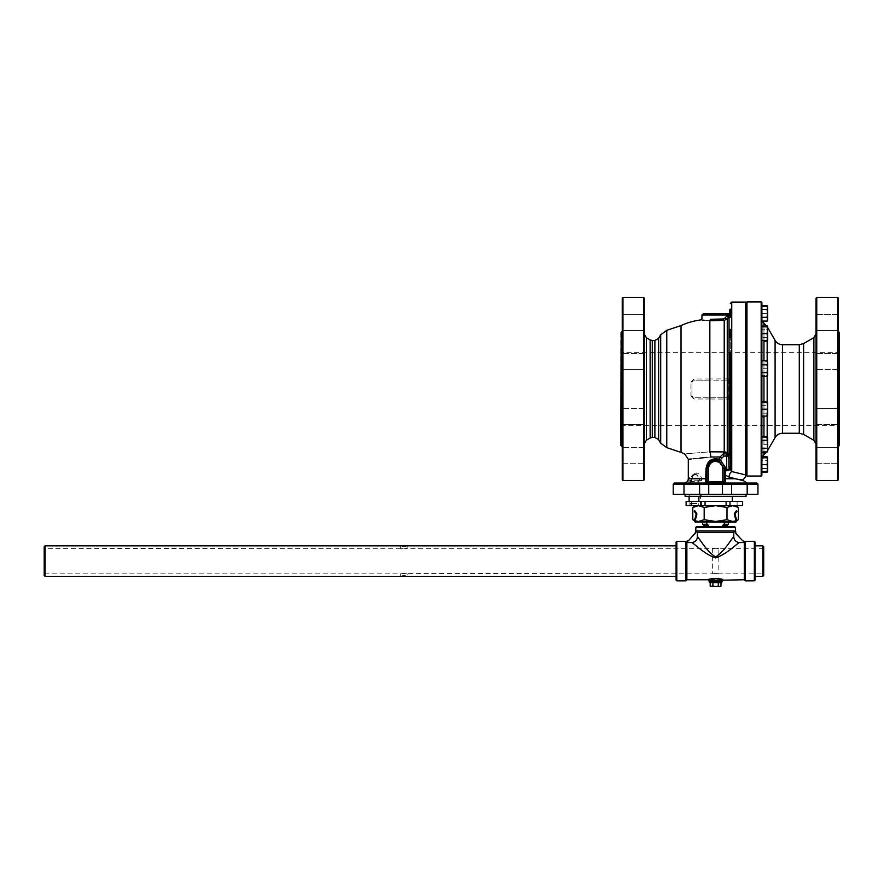 <?xml version="1.0" encoding="UTF-8"?>
<svg xmlns="http://www.w3.org/2000/svg" width="884" height="884" viewBox="0 0 884 884"><rect width="100%" height="100%" fill="white"/><g stroke="black" fill="none" stroke-linecap="round" stroke-linejoin="round"><path stroke-width="0.66" stroke-dasharray="4.42 3.31" d="M715.587 548.754L718.825 548.334L712.36 548.334L715.587 548.754M715.587 573.407L712.36 573.826L718.825 573.826L715.587 573.407M45.095 545.826L45.095 576.335M44.2 575.44L44.2 548.334L403.955 548.754L407.181 548.334L400.717 548.334L400.717 545.826L402.297 546.08M405.513 546.091L407.181 545.826L407.181 548.334L712.36 548.334L712.36 573.826L403.955 573.407L400.717 573.826L407.181 573.826L407.181 576.335L405.601 576.081M676.094 545.826L676.094 576.335M402.386 576.07L400.717 576.335L400.717 573.826L44.2 573.826L44.2 546.721M644.281 449.691L644.281 463.293L622.237 463.293L622.237 447.348L622.237 463.293L622.237 447.348L622.237 463.293L644.281 463.293L644.281 449.691M644.281 460.962L644.281 463.293M644.281 416.463L644.281 408.485L644.281 416.463M622.237 416.463L622.237 408.485L622.237 416.463M644.281 369.468L622.237 369.468L622.237 353.534L622.237 369.468L622.237 353.534L622.237 369.468L644.281 369.468L644.281 355.865M644.281 314.671L622.237 314.671L622.237 330.616L622.237 314.671L622.237 330.616L622.237 314.671L644.281 314.671L644.281 330.616L644.281 314.671L644.281 330.616L622.237 330.616L644.281 330.616M644.281 410.828L644.281 424.43L644.281 410.828M622.237 422.099L622.237 408.485L622.237 422.099M746.24 475.327L746.24 318.793M745.521 317.688L746.24 317.688L746.24 309.068L746.24 317.688L746.24 309.068L746.24 317.688L746.24 309.068L745.521 309.068L745.521 317.688L745.521 309.068M746.24 464.586L746.24 460.277L746.24 464.586M746.24 442.177L746.24 448.63L746.24 442.177M746.24 405.513L746.24 413.546L746.24 405.513M745.521 373.037L746.24 373.037L746.24 364.418L746.24 373.037L746.24 364.418L745.521 364.418L745.521 373.037L745.521 364.418M746.24 329.909L746.24 337.942L746.24 329.909M745.521 337.942L745.521 329.334L745.521 337.942L745.521 329.334L745.521 337.942L746.24 337.942L746.24 329.334L746.24 335.787M745.521 413.546L746.24 413.546L746.24 404.927L745.521 404.927L745.521 413.546L745.521 404.927M745.521 448.63L746.24 448.63L746.24 440.022L745.521 440.022L745.521 448.63L745.521 440.022M745.521 468.896L746.24 468.896L746.24 460.277L745.521 460.277L745.521 468.896L745.521 460.277M745.521 459.172L745.521 318.793L745.521 459.172M767.5 457.757L767.025 460.641L761.886 460.641L761.886 305.499L761.886 309.444L767.025 309.444L767.632 307.477L767.025 305.499M762.174 456.708L761.886 472.465M767.025 464.586L767.632 461.172L767.632 467.99L767.025 464.586L761.886 464.586L761.886 457.757L761.886 471.404L761.886 460.641L767.025 460.641L767.632 471.404L767.025 460.641L767.632 458.674L767.632 464.586L767.632 457.757L767.025 456.708M761.886 302.637L761.886 475.327M767.025 326.815L761.886 326.815L761.886 340.462L761.886 333.633L761.886 340.462L767.025 340.462L767.632 337.047L767.025 326.815L767.632 326.815L767.632 340.462L767.025 340.462M761.886 360.849L761.886 376.606L761.886 360.849M767.025 409.237L767.632 405.833L767.025 402.419L761.886 402.419L761.886 416.066L767.025 416.066L767.632 412.651L767.025 409.237L761.886 409.237L761.886 402.419L761.886 416.066M761.886 436.453L761.886 452.199L761.886 436.453L761.886 448.265L767.025 448.265L767.632 444.332L767.025 440.387L761.886 440.387M761.886 326.815L761.886 333.633L767.025 333.633M767.025 321.257L767.632 309.964L767.025 313.378L767.632 316.792L767.025 313.378L761.886 313.378L767.025 313.378L767.632 309.964L767.632 306.56L761.886 306.56L761.886 320.207L761.886 306.56L767.632 306.56L767.632 313.378L767.025 309.444M761.886 325.765L761.886 341.511L761.886 325.765L766.561 325.765M761.886 361.899L761.886 375.545L761.886 361.899L767.025 361.899L767.632 365.313L767.025 368.727L761.886 368.727L767.025 368.727L767.632 365.313L767.025 361.899L761.886 361.899M761.886 405.303L761.886 417.115L761.886 401.358L761.886 405.303L767.025 405.303L761.886 405.303M761.886 444.332L761.886 437.503L761.886 444.332L767.025 444.332L767.632 447.735L767.025 444.332L761.886 444.332M728.504 399.071L728.504 378.893L726.493 380.186L693.763 380.186A1.79 1.79 0 0 0 691.962 381.976L691.962 395.988A1.79 1.79 0 0 0 693.763 397.778L726.493 397.778L728.504 399.071L709.841 399.004L709.841 451.823C677.1 454.542 677.1 454.542 709.841 451.823L724.217 451.912A4.309 3.89 0 0 1 727.267 453.05L730.306 456.984L730.306 467.437L730.306 444.917L730.306 456.984A1.437 0.928 180 0 1 728.869 457.912L726.714 456.011L723.908 456.078L720.25 459.768L725.687 467.526L725.819 469.636L729.212 468.874L728.869 457.912M726.493 380.186L726.25 380.186A1.437 1.017 -90 0 0 727.267 378.893L728.504 378.893M729.046 316.77L727.267 318.848L724.217 320.395L709.841 320.682L709.841 378.96L727.267 378.893L727.267 318.848A1.437 0.785 40.7 0 1 725.234 317.842L726.847 315.765A1.437 0.983 40.4 0 0 729.046 316.77L729.775 315.71L729.046 316.77L729.046 454.586A1.437 0.884 -56.5 0 1 728.029 456.674M730.206 443.624L730.206 440.077M730.206 410.751L730.306 372.716L730.206 410.751M730.206 372.053L730.306 337.909L730.206 372.053M730.206 337.887L730.306 333.047M730.018 317.212L730.306 309.068L730.306 316.781M730.306 315.002L730.206 309.068L730.195 316.174M730.306 313.488L729.775 315.71L730.306 313.488C730.306 311.875 730.306 311.875 730.306 313.488C730.306 311.875 730.306 311.875 730.306 313.488L730.306 313.488A1.437 1.193 0 0 1 729.576 314.527A1.437 1.193 180 0 0 730.306 313.488M728.869 466.619A1.437 0.818 180 0 1 730.306 467.437L730.306 456.984M730.306 425.602L730.306 352.362M725.687 467.526A1.437 0.939 159.7 0 0 724.129 468.608L719.112 460.829A1.437 1.271 114.1 0 0 720.869 460.012M725.808 455.757A1.437 0.862 -83.4 0 0 726.405 453.591L727.698 453.801A1.437 0.972 -64.6 0 1 726.714 456.011L727.101 470.697L725.753 470.818L725.134 474.52L724.206 474.52L724.206 478.741L725.134 478.741L725.642 483.051A1.437 1.437 0 0 1 724.206 481.614L724.206 478.741L724.206 481.614L722.769 481.857L722.769 483.051L756.516 483.051A1.437 1.437 0 0 1 757.953 484.487L757.953 494.322L673.221 494.322L673.221 484.487A1.437 1.437 0 0 1 674.658 483.051L705.531 483.051A1.437 1.437 0 0 0 706.968 481.614L722.769 481.857L722.769 468.443L724.129 468.608L724.206 478.741L724.206 471.062A1.437 1.437 180 0 1 725.819 469.636L725.753 470.818L724.206 471.062M838.364 410.828L838.364 424.43L838.364 410.828M816.031 410.828L816.031 424.43L816.031 410.828M838.364 361.501L838.364 369.468L838.364 361.501M816.031 361.501L816.031 369.468L816.031 361.501M838.364 328.273L838.364 314.671L838.364 328.273M816.031 328.273L816.031 314.671L816.031 328.273M838.364 314.671L838.364 330.616L816.031 330.616L816.031 314.671L816.031 330.616L838.364 330.616L838.364 314.671L816.031 314.671L838.364 314.671M838.364 367.136L838.364 353.534L838.364 367.136M816.031 367.136L816.031 353.534L816.031 367.136M838.364 408.485L838.364 424.43L838.364 408.485L816.031 408.485L816.031 424.43L816.031 408.485L838.364 408.485M838.364 449.691L838.364 463.293L838.364 449.691M816.031 449.691L816.031 463.293L816.031 449.691M838.364 447.348L838.364 463.293L838.364 447.348L816.031 447.348L838.364 447.348M816.031 463.293L838.364 463.293L816.031 463.293L816.031 447.348M745.521 302.096L745.521 474.874C745.521 477.205 745.521 477.205 745.521 474.874L731.742 471.559L730.969 470.631M761.886 319.71L762.174 321.257M709.841 451.823A5.746 0.995 85.2 0 1 710.846 457.006L720.084 456.973L723.145 453.967L726.615 453.47A4.309 3.536 47.7 0 0 724.129 452.089L723.145 453.967L723.908 456.078M710.25 457.061L706.493 457.448M699.553 458.144L695.542 458.553M693.542 458.752L691.299 458.973M690.205 459.083L689.443 459.15M705.896 481.703L706.04 468.686C707.189 460.951 711.443 457.802 718.791 459.216L720.084 456.973L721.388 457.901M691.874 479.029L690.647 481.316A1.437 0.917 -124.1 0 1 690.183 482.609L688.78 483.051A1.437 1.182 90 0 0 689.962 481.614L698.062 481.614L699.951 479.029C699.111 476.167 697.575 474.642 695.343 474.432L695.222 474.432C693.266 474.642 692.15 476.167 691.874 479.029L692.117 478.741C692.504 475.172 693.885 473.26 696.238 472.995L696.349 472.995C698.979 473.249 700.758 475.172 701.686 478.741L701.432 480.896L698.879 483.051L683.995 483.051L699.598 483.051L699.598 484.487L673.221 484.487A1.437 1.437 0 0 1 674.658 483.051M710.007 462.122L713.465 460.332M715.068 460.089L717.322 460.244M718.405 460.542L718.482 460.564A1.437 1.403 -70.4 0 0 720.25 459.768L718.791 459.216L718.482 460.564L714.128 460.199M644.281 298.151L644.281 479.813M644.281 443.89L644.281 334.075M644.281 408.485L622.237 408.485L644.281 408.485L644.281 424.43L622.237 424.43L644.281 424.43M622.237 479.813L622.237 298.151M622.237 388.982L622.237 446.497L622.237 388.982M839.8 426.32L839.8 351.644L839.8 426.32L839.082 425.602L839.082 352.362L839.082 425.602L621.507 425.602L621.507 352.362L621.507 425.602L620.789 426.32L620.789 351.644L620.789 426.32M620.789 445.425L620.789 332.539M839.8 332.539L839.8 445.425M710.195 586.158L712.891 586.158L712.891 582.622L720.979 582.622L718.283 582.622L718.283 586.158L720.979 586.158M712.891 582.622L718.283 582.622M720.261 586.567L715.587 586.567L718.283 586.158M712.891 586.158L715.587 586.567L710.924 586.567M755.08 545.826L755.08 576.335L755.08 545.826M762.804 576.335L762.804 545.826M44.2 548.334L44.2 573.826M763.699 546.721L763.699 575.44M763.699 561.075L763.699 573.826L763.699 561.075M696.559 526.61L734.615 526.61M722.681 526.61L708.493 526.61L727.477 526.61L722.681 526.61L722.681 525.527L724.316 524.245L728.515 524.245M708.493 526.61L703.708 526.61L708.493 526.61L708.493 525.527L703.708 525.527M697.41 536.831C699.343 538.036 706.592 551.66 715.598 556.909C724.571 551.66 731.841 538.024 733.775 536.831C734.107 540.312 736.007 542.212 739.477 542.533C736.958 543.439 727.388 553.87 715.598 557.892C703.763 553.87 694.238 543.45 691.697 542.533C695.178 542.201 697.078 540.301 697.41 536.831L697.41 532.356L695.962 530.919L735.223 530.919L735.333 532.212M695.962 530.919L695.354 533.593L688.481 540.776M735.223 530.919L733.775 532.356L733.775 536.831M739.477 542.533L744.317 542.533L745.389 541.45L742.704 540.776L735.223 532.08M697.41 532.356L733.775 532.356M676.094 580.114L676.094 542.047M685.785 580.832L685.785 541.45L687.023 541.328M755.08 542.047L755.08 580.114M745.389 541.45L745.389 580.832M685.785 541.45L686.868 542.533L691.697 542.533M686.868 579.749L686.868 542.533M744.317 542.533L744.317 579.749M708.404 579.749L715.587 578.423L722.117 579.528M722.051 580.468L715.587 579.086L709.123 580.468M721.333 582.622L709.841 582.622M724.316 522.19L702.669 522.19L728.515 522.19L724.316 522.19L724.316 524.245M767.025 457.757L767.632 457.757L767.632 461.172L767.025 457.757L761.886 458.255M767.025 471.404L767.632 467.99L767.632 471.404L761.886 471.404M730.206 440.232L730.206 448.63L729.576 448.011L729.576 440.696M767.025 440.387L767.632 438.42L767.025 436.453M767.632 437.503L767.632 440.917L767.025 437.503L767.632 440.917L767.632 437.503L761.886 437.503L767.632 437.503L767.632 450.232L767.025 448.265M767.025 452.199L767.632 447.735L767.025 451.149L761.886 451.149L767.632 451.149L767.632 440.917L767.025 444.332L767.632 440.917L767.632 451.149M730.306 404.927L730.306 413.546M729.576 406.397L729.576 412.916L729.576 406.397M767.025 402.419L767.632 402.419L767.632 416.066L767.025 416.066M730.206 364.418L730.206 373.037L729.576 372.407L729.576 365.048L729.576 372.407L729.576 365.048L730.306 364.418M767.025 376.606L767.632 374.628L767.025 372.661L761.886 372.661M767.025 372.661L767.632 368.727L767.025 360.849M767.025 364.783L761.886 364.783M767.632 368.727L767.632 375.545L767.025 375.545L767.632 372.131L767.025 368.727L767.632 372.131L767.025 375.545L761.886 375.545L767.632 375.545L767.632 361.899L767.632 368.727M729.576 334.24L729.576 329.953L729.576 334.24M729.576 315.721L729.576 309.698L729.576 315.721M767.025 317.323L767.632 313.378L767.632 319.29L767.025 317.323L761.886 317.323M730.051 317.533L729.576 309.698L730.206 309.068L730.206 317.411M767.025 320.207L761.886 320.207L767.025 320.207M767.632 306.56L767.632 309.964L767.025 306.56L767.632 320.207M730.206 334.351L730.306 329.334M730.283 337.942L729.576 337.312L729.576 329.953L730.206 329.334M767.5 326.815L767.632 340.462L767.025 337.577L767.632 339.544L767.025 341.511L767.632 327.732L767.025 329.699L761.886 329.699L767.025 329.699L767.632 333.633L767.025 337.577L761.886 337.577L767.025 337.577L767.632 333.633L767.025 325.765M767.632 340.462L767.025 341.511L761.886 341.511M767.632 327.732L767.632 326.815L767.632 327.732M767.632 361.899L767.025 361.899L767.632 361.899L767.632 375.545M730.206 413.546L729.576 412.916L729.576 405.557L730.206 404.927M761.886 401.358L767.025 401.358L767.632 409.237L767.025 405.303L767.632 403.336L767.025 401.358L767.632 402.419M767.025 413.182L767.632 409.237L767.025 413.182L761.886 413.182L767.025 413.182L767.632 415.148L767.025 413.182M767.632 416.066L767.025 417.115L767.632 415.148L767.025 417.115L761.886 417.115M767.632 409.237L767.632 415.148L767.632 409.237M767.025 468.52L761.886 468.52L767.025 468.52L767.632 470.487L767.025 468.52L767.632 464.586L767.025 468.52M767.025 472.465L767.5 471.404M691.255 503.515L691.255 505.305L700.415 505.305L699.2 505.305L699.2 503.515L698.283 503.515L698.283 505.305L689.111 505.305L690.338 505.305L690.338 503.515L699.2 503.515M694.769 494.322L689.111 494.322L694.769 494.322M691.255 505.305L699.2 505.305M698.283 505.305L690.338 505.305M690.338 503.515L698.283 503.515M838.364 446.497L838.364 479.813M838.364 353.534L816.031 353.534L838.364 353.534L838.364 369.468L816.031 369.468L838.364 369.468M816.031 479.813L816.031 298.151M816.031 388.982L816.031 444.066L816.031 388.982M767.632 327.489L767.246 326.815M736.538 521.461L735.09 514.289L736.681 520.566L735.311 521.461L732.692 521.461L735.996 520.842L734.383 514.477L736.427 510.698L737.024 511.118L736.427 510.698L734.383 514.477L735.974 520.566L735.311 521.461A0.718 0.718 0 0 0 735.974 520.566L734.383 514.477A1.448 1.448 0 0 1 734.593 513.273L736.427 510.698L737.024 511.118L735.09 514.289L736.681 520.378L735.278 522.19L695.785 522.19A1.448 1.448 0 0 1 694.492 520.378L696.095 514.289A0.718 0.718 0 0 0 695.984 513.692L694.161 511.118L695.984 513.692L695.896 512.311L695.896 513.571L694.161 511.118L694.758 510.698L696.802 514.477L695.2 520.566A0.718 0.718 0 0 0 695.841 521.461L694.492 520.378L694.636 521.461M695.785 522.19L695.984 521.461L695.896 522.19L694.504 520.566L695.863 521.461L735.333 521.461L736.681 520.378A1.448 1.448 0 0 1 735.389 522.19L735.344 521.461L735.278 522.19L735.278 521.461L730.339 521.461L732.692 521.461L726.991 519.704L726.991 507.427L715.587 505.67L732.692 505.67L726.991 507.427M695.896 512.311L696.581 513.273A1.448 1.448 0 0 1 696.802 514.477L695.896 512.311M736.173 518.996L735.875 517.295L736.173 518.996M735.389 522.19L735.278 521.461M695.841 521.461L695.189 520.842L698.493 521.461L704.183 519.704L715.587 521.461L726.991 519.704M694.161 511.118L694.758 510.698L694.161 511.118M708.614 521.461L700.835 521.461L708.614 521.461M735.19 513.692A0.718 0.718 0 0 0 735.09 514.289L735.19 513.692M720.979 522.19L720.979 521.461M710.206 522.19L710.206 521.461M730.339 521.461L722.571 521.461L730.339 521.461M692.791 519.704L694.459 520.554M738.394 507.427L732.692 505.67L727.875 505.67L742.615 505.67L737.112 505.67L742.615 505.67L742.615 501.361L730.007 501.361L730.007 505.67M736.715 520.554L738.394 519.704M705.067 505.67L726.118 505.67L703.299 505.67L705.067 505.67L705.067 501.361L730.007 501.361M686.128 501.361L701.167 501.361L701.167 505.67L703.299 505.67L695.841 505.67L715.587 505.67L704.183 507.427L698.493 505.67L692.791 507.427M704.183 519.704L704.183 507.427M732.692 505.67L735.333 505.67L732.692 505.67M706.857 522.19L706.857 524.245L708.493 525.527M702.669 524.245L706.857 524.245M701.167 505.67L686.128 505.67M701.167 501.361L705.067 501.361M698.868 501.361L732.317 501.361L698.868 501.361M737.112 501.361L737.112 505.67M691.642 501.361L691.642 505.67M698.868 496.333L732.317 496.333L698.868 496.333M705.83 482.178L705.531 483.051A1.437 1.437 0 0 0 706.968 481.614L706.968 478.741L706.968 481.614A1.437 1.437 0 0 1 705.531 483.051L698.879 483.051A1.437 0.807 90 0 1 698.062 481.614M699.089 496.333L699.089 494.322L746.074 494.322L685.1 494.322L689.962 494.322L689.962 496.333L746.074 496.333M685.1 496.333L689.962 496.333M689.962 494.322L699.089 494.322M709.753 320.671L704.272 320.229M702.073 320.041L700.703 319.931M690.923 382.12L694.084 378.96L709.841 378.96L709.841 380.186L693.763 380.186L691.962 381.976L691.962 395.988L690.923 395.844L690.923 382.12L691.962 381.976M694.084 399.004L691.962 395.988L693.763 397.778L709.841 397.778L709.841 399.004L694.084 399.004L690.923 395.844M681.034 325.566L681.034 452.398M729.212 468.874A1.437 1.271 -8.2 0 1 730.482 469.503L727.101 470.697M727.698 453.801L727.996 453.934A1.437 1.006 119.9 0 1 726.979 456.133M724.206 469.282A1.437 1.138 0 0 1 725.819 468.155M730.306 467.437L730.482 469.503M713.764 460.266L707.587 465.481M707.487 465.746L707.145 466.984M707.631 465.382L708.526 463.757M709.112 463.006L714.029 460.21M714.836 460.1L719.112 460.829M722.769 468.443L722.416 466.211L719.543 462.442C713.487 460.089 709.775 462.089 708.404 468.443L706.04 468.686M701.432 480.896L698.89 480.178L698.89 481.316A1.437 0.917 55.9 0 0 700.239 482.609M699.951 479.029L706.968 478.741L706.968 468.686M689.962 481.614L690.647 480.178L691.841 480.73L692.117 478.741L688.304 478.741M690.183 482.609L691.597 480.896M688.78 483.051L690.437 482.509L692.305 478.896C692.294 476.863 693.266 475.371 695.222 474.432L695.343 474.432A1.437 1.017 -90 0 0 696.349 472.995M693.763 380.186L694.084 378.96M709.841 397.778L726.25 397.778A1.437 1.017 90 0 1 727.267 399.071L727.267 453.05L726.615 453.47M726.25 380.186L709.841 380.186M694.714 474.432L694.691 474.432A5.746 4.066 90 0 0 690.647 480.178L688.945 480.178C689.288 476.686 691.2 474.774 694.691 474.432M735.267 478.741C745.787 479.725 745.787 479.725 735.267 478.741C745.82 481.239 745.82 481.239 735.267 478.741L728.935 477.017L725.134 474.52L725.134 478.741L735.267 478.741M724.206 481.614A1.437 1.437 0 0 0 725.642 483.051M728.935 477.017A5.746 2.774 -79.6 0 1 731.742 471.559L731.742 302.096M709.841 320.682L710.393 319.279L723.399 318.98A1.437 0.818 83 0 0 724.217 320.395L724.217 380.186M723.399 318.98L725.234 317.842M726.847 315.765L727.289 315.024A1.437 0.851 26.4 0 0 728.56 315.953A1.437 0.851 26.4 0 0 729.775 315.71A1.437 0.851 -153.6 0 1 729.576 315.897M701.951 315.024L727.289 315.024L727.775 314.251M703.388 313.588L727.797 313.588M719.543 462.442L719.543 461.105A1.437 1.127 -39.7 0 0 721.245 460.321M767.168 326.815L767.168 340.462M767.168 361.103L767.168 376.341M767.168 402.419L767.168 416.066M767.168 436.707L767.168 326.693M763.953 323.389L763.953 454.575M763.953 452.199L763.953 436.453M763.953 416.066L763.953 402.419M763.953 376.606L763.953 360.849M763.953 340.462L763.953 326.815M735.333 527.328L695.841 527.328M676.812 541.328L676.812 580.832M754.361 580.832L754.361 541.328M709.123 581.904L722.051 581.904M727.477 525.527L722.681 525.527M746.958 301.919L746.958 476.045M761.168 476.045L761.168 301.919M816.75 297.433L816.75 480.531M837.645 480.531L837.645 297.433M839.446 332.539L839.446 445.425M799.291 433.248L799.291 344.716M803.6 343.556L803.6 434.409M782.55 344.716L782.55 433.248M813.877 440.331L813.877 337.633M775.091 437.558L775.091 340.406M726.118 501.361L726.118 505.67M722.968 525.118L727.643 525.118M703.542 525.118L708.217 525.118M683.995 483.051L683.995 494.322M724.217 451.912L724.217 397.778M695.222 474.432A1.437 1.017 -90 0 0 696.238 472.995M694.835 474.432A5.746 4.066 -90 0 1 698.89 480.178L688.945 480.178L688.945 481.614L687.509 483.051M731.576 483.051L731.576 484.487L722.438 484.487A1.437 0.917 90 0 0 721.532 483.051M747.179 483.051L747.179 484.487L731.576 484.487L731.576 494.322M757.953 484.487L747.179 484.487L747.179 494.322M709.653 483.051A1.437 0.917 -90 0 0 708.736 484.487L699.598 484.487L699.598 494.322M722.438 494.322L722.438 484.487L708.736 484.487L708.736 494.322M708.404 483.051L708.404 468.443M622.955 297.433L622.955 480.531M643.563 480.531L643.563 297.433M621.165 445.425L621.165 332.539M646.436 337.81L646.436 440.155M650.127 438.033L650.127 339.931M652.281 340.517L652.281 437.447M654.878 437.447L654.878 340.517M658.613 338.362L658.613 439.602M660.691 334.771L660.691 443.193M666.768 330.318L666.768 447.647M763.699 548.334L718.825 548.334L718.825 573.826L763.699 573.826M644.281 447.348L622.237 447.348L644.281 447.348M644.281 353.534L622.237 353.534L644.281 353.534M816.031 424.43L838.364 424.43L816.031 424.43M767.632 450.475L766.561 452.199M839.8 351.644L839.082 352.362L621.507 352.362L620.789 351.644M746.24 329.334L745.521 329.334M729.576 440.641L730.283 440.022M689.111 494.322L689.111 496.333M689.111 501.361L689.111 505.305M700.415 494.322L700.415 505.305M695.984 522.19L695.984 521.461M735.19 522.19L735.19 521.461M695.31 521.151L694.448 520.665M735.875 521.151L736.726 520.665M701.233 494.322L701.233 496.333M729.576 313.61L730.306 312.361"/><path stroke-width="1.33" d="M710.25 457.061L710.846 457.006C681.564 459.956 681.564 459.956 710.846 457.006L720.084 456.973L718.791 459.216L720.25 459.768L723.908 456.078L726.979 456.133A1.437 1.006 119.9 0 0 727.996 453.934L727.267 453.05A4.309 3.89 0 0 0 724.217 451.912L709.841 451.823C677.1 454.542 677.1 454.542 709.841 451.823L709.841 320.682L724.217 320.395L727.267 318.848L729.775 315.71M400.717 545.826L45.095 545.826L45.095 576.335L676.094 576.335L676.094 545.826L400.717 545.826M402.297 546.08L403.844 546.168M404.11 546.168L405.513 546.091M405.601 576.081L404.054 575.992M403.789 575.992L402.386 576.07M644.281 463.293L644.281 460.962M644.281 355.865L644.281 334.075L646.436 337.81L646.436 440.155L644.281 443.89L644.281 424.43M644.281 330.616L644.281 314.671M745.521 318.793L746.24 318.793L746.24 317.688L745.521 317.688M745.521 309.068L746.24 309.068L746.24 302.637L746.24 475.327L746.958 476.045L761.168 476.045L761.886 475.327L761.886 302.637L761.168 301.919L761.168 476.045M746.24 335.787L746.24 337.942L745.521 337.942M745.521 364.418L746.24 364.418L746.24 373.037L745.521 373.037M745.521 404.927L746.24 404.927L746.24 413.546L745.521 413.546M745.521 440.022L746.24 440.022L746.24 448.63L745.521 448.63M745.521 460.277L746.24 460.277L746.24 468.896L745.521 468.896M746.24 459.172L745.521 459.172M767.632 457.757L767.025 457.757L767.632 461.172L767.025 456.708L767.632 458.674M767.025 456.708L762.174 456.708M767.025 452.199L767.632 451.149L767.632 437.503L767.025 436.453L767.632 450.232L767.025 452.199L761.886 452.199L761.886 456.708M761.886 321.257L761.886 317.323L767.025 317.323L767.632 319.29L767.025 321.257L761.886 321.257L761.886 333.633L767.025 333.633L767.632 337.047L767.025 340.462L767.632 340.462L767.632 330.229L767.025 333.633M767.025 340.462L761.886 340.462L761.886 402.419L767.025 402.419L767.632 405.833L767.025 416.066L761.886 416.066L761.886 436.453L767.025 436.453M761.886 452.199L761.886 448.265L767.025 448.265M761.886 416.066L761.886 409.237L767.025 409.237M761.886 317.323L761.886 309.444L767.025 309.444L767.632 313.378L767.025 317.323M767.632 470.487L767.025 472.465L761.886 472.465L761.886 464.586L767.025 464.586L767.632 467.99L767.025 471.404L767.632 471.404L767.632 461.172L767.025 464.586M730.306 448.63L730.217 443.669M730.206 337.887L730.206 329.334L729.576 329.953L729.576 337.312L730.283 337.942M730.206 334.351L730.306 333.047M730.206 317.411L730.306 316.781L730.051 317.533L729.576 317.058L729.576 309.698L730.206 309.068L730.206 317.411M730.306 315.002L730.206 316.118M730.306 456.984L729.046 454.586A1.437 0.884 -56.5 0 1 728.029 456.674L728.869 457.912A1.437 0.928 180 0 0 730.306 456.984L730.306 425.602M730.306 352.362L730.306 467.437A1.437 0.818 180 0 0 728.869 466.619L729.212 468.874L726.714 469.68L727.101 470.697L730.482 469.503A1.437 1.271 -8.2 0 0 729.212 468.874M838.364 298.151L837.645 297.433L837.645 480.531L838.364 479.813L838.364 298.151L838.364 331.467L839.446 332.539L839.446 445.425L838.364 446.497L838.364 369.468M816.031 447.348L816.031 463.293M725.808 455.757A1.437 0.862 96.6 0 0 726.405 453.591L727.267 453.05L727.267 318.848A1.437 0.785 -139.3 0 1 725.234 317.842L726.847 315.765A1.437 0.983 40.4 0 0 729.046 316.77L729.046 454.586L727.698 453.801A1.437 0.972 115.4 0 1 726.714 456.011L726.714 469.68L724.206 471.062A1.437 1.437 180 0 1 725.819 469.636L725.819 468.155A1.437 1.138 0 0 0 724.206 469.282L724.206 474.52L728.935 477.017A5.746 2.774 100.4 0 1 731.742 471.559L745.521 474.874C745.521 477.205 745.521 477.205 745.521 474.874L745.521 302.096L731.742 302.096L730.306 303.532M762.174 321.257L767.168 326.815M706.493 457.448L699.553 458.144M695.542 458.553L693.542 458.752M691.299 458.973L690.205 459.083M689.443 459.15L688.304 459.271L684.636 453.912A69.648 69.648 0 0 1 681.034 452.398L681.034 325.566A69.648 69.648 0 0 1 700.703 319.931L701.951 318.505L701.951 315.024L727.289 315.024A1.437 0.851 -153.6 0 0 729.576 315.897M710.846 457.006A5.746 0.995 85.2 0 0 709.841 451.823M725.819 468.155L720.25 459.768A1.437 1.403 -70.4 0 1 718.482 460.564L718.791 459.216C711.443 457.79 707.189 460.951 706.04 468.686L705.531 483.051A1.437 1.437 0 0 0 706.968 481.614L708.404 481.857L708.404 468.443L706.968 468.686L710.007 462.122M713.465 460.332L715.068 460.089M717.322 460.244L718.405 460.542M720.869 460.012A1.437 1.271 -65.9 0 1 719.112 460.829C712.261 459.116 708.217 461.735 706.968 468.686L706.968 481.614L706.968 468.686L706.968 478.741L688.304 478.741L688.304 459.271M706.04 468.686L706.968 468.686C709.344 460.818 713.388 458.199 719.112 460.829L724.129 468.608A1.437 0.939 -20.3 0 1 725.687 467.526M643.563 480.531L644.281 479.813L644.281 298.151L643.563 297.433L643.563 480.531L622.955 480.531L622.237 479.813L622.237 298.151L622.955 297.433L622.955 480.531M644.281 369.468L644.281 408.485M621.165 445.425L621.165 332.539L620.789 445.425L622.237 446.497M839.446 445.425L839.446 332.539M720.979 586.158L719.631 586.567L720.979 586.158L720.979 582.622M710.195 586.158L719.631 586.567L710.195 586.158L710.195 582.622M712.891 586.158L712.891 582.622M718.283 586.158L718.283 582.622M45.095 545.826L44.2 546.721L44.2 575.44L45.095 576.335M762.804 545.826L762.804 576.335L763.699 575.44L763.699 546.721L762.804 545.826L755.08 545.826M715.587 526.61L696.559 526.61L695.841 527.328L735.333 527.328L734.615 526.61L715.587 526.61M735.333 527.328L735.831 533.593L742.704 540.776L744.284 541.45L754.361 541.328L754.361 580.832L755.08 580.114L755.08 542.047L754.361 541.328M733.775 536.831C731.841 538.024 724.582 551.649 715.587 556.909C706.614 551.671 699.332 538.024 697.41 536.831C697.078 540.312 695.167 542.212 691.697 542.533C694.227 543.439 703.797 553.881 715.587 557.892C727.399 553.87 736.947 543.439 739.477 542.533C736.007 542.201 734.096 540.301 733.775 536.831L733.775 532.356L735.223 530.919L695.962 530.919L695.244 533.704M735.223 530.919L735.223 532.08M695.962 530.919L697.41 532.356L697.41 536.831M676.812 541.328L676.094 542.047L676.094 580.114L676.812 580.832L676.812 541.328L686.901 541.45L688.481 540.776L695.962 532.08M688.481 540.776L685.785 541.45L685.785 580.832L676.812 580.832M691.697 542.533L686.868 542.533L685.785 541.45M733.775 532.356L697.41 532.356M745.389 541.45L744.317 542.533L744.317 579.749L745.389 580.832L745.389 541.45L744.284 541.45M744.317 542.533L739.477 542.533M686.868 542.533L686.868 579.749L685.785 580.832M722.117 579.528L722.769 579.749C723.211 578.324 707.962 578.324 708.404 579.749L686.868 579.749M722.051 580.468L722.051 581.904L709.123 581.904L709.123 580.468L744.317 579.749M709.123 581.904L709.841 582.622L721.333 582.622L722.051 581.904M708.493 526.61L708.217 525.118L706.857 524.245L706.857 522.19M724.316 522.19L724.316 524.245L722.681 525.527L722.681 526.61M767.025 471.404L761.886 471.404M767.025 457.757L761.886 457.757M729.576 440.696L729.576 448.011L730.206 448.63M767.025 440.387L761.886 440.387M730.206 413.546L730.206 404.927L729.576 405.557L729.576 412.916L730.306 413.546M767.025 416.066L767.632 416.066L767.632 402.419L767.025 402.419M730.306 373.037L730.306 364.418M730.206 364.418L729.576 365.048L729.576 372.407L730.206 373.037M761.886 376.606L767.025 376.606L767.632 374.628L767.632 368.727L767.025 372.661L761.886 372.661M767.025 364.783L767.632 368.727L767.632 362.816L767.025 364.783L761.886 364.783M767.025 360.849L767.632 362.816L767.025 360.849L761.886 360.849M767.025 376.606L767.632 375.545L767.025 372.661M767.025 326.815L767.632 330.229L767.632 326.815L761.886 326.815M767.025 321.257L767.632 320.207L767.632 306.56L767.025 305.499L767.632 307.477L767.025 309.444M767.025 305.499L761.886 305.499M767.632 326.815L766.561 325.765M767.025 325.765L767.632 327.732M838.364 331.467L838.364 353.534M816.031 298.151L816.031 479.813L816.75 480.531L816.75 297.433L816.031 298.151M837.645 297.433L816.75 297.433M775.091 340.406L775.091 437.558C776.815 434.795 779.301 433.359 782.55 433.248L782.55 344.716C779.301 344.605 776.815 343.169 775.091 340.406L767.246 326.815M695.178 522.002L735.389 522.19A1.448 1.448 0 0 0 736.681 520.378L735.09 514.289A0.718 0.718 0 0 1 735.19 513.692L737.024 511.118L736.427 510.698L734.593 513.273A1.448 1.448 0 0 0 734.383 514.477L735.974 520.566A0.718 0.718 0 0 1 735.333 521.461L735.996 520.842L732.692 521.461L726.991 519.704L715.587 521.461L695.841 521.461A0.718 0.718 0 0 1 695.2 520.566L696.802 514.477A1.448 1.448 0 0 0 696.581 513.273L694.758 510.698L694.161 511.118L695.984 513.692A0.718 0.718 0 0 1 696.095 514.289L694.492 520.378A1.448 1.448 0 0 0 695.785 522.19L695.31 521.151M694.504 520.566L692.791 519.704L692.791 507.427L698.493 505.67L704.183 507.427L704.183 519.704L698.493 521.461L695.189 520.842L695.785 522.19M735.389 522.19L735.333 521.461L715.587 521.461L704.183 519.704M710.206 522.19L710.206 521.461M735.278 521.461L735.278 522.19L736.007 522.002M720.979 522.19L720.979 521.461M728.515 522.19L728.515 524.245L724.316 524.245M736.726 520.665L738.394 519.704L738.394 507.427L732.692 505.67L726.991 507.427L726.991 519.704M730.007 505.67L742.615 505.67L742.615 501.361L730.007 501.361L730.007 505.67L686.128 505.67L686.128 501.361L691.642 501.361L691.642 505.67M738.394 519.704L736.681 520.566M704.183 507.427L715.587 505.67L726.991 507.427M706.857 524.245L702.669 524.245L702.669 522.19M730.007 501.361L691.642 501.361M698.868 496.333L698.868 501.361M683.995 494.322L683.995 484.487L699.598 484.487L699.598 483.051L674.658 483.051A1.437 1.437 0 0 0 673.221 484.487L673.221 494.322L757.953 494.322L757.953 484.487A1.437 1.437 0 0 0 756.516 483.051L699.598 483.051L722.769 483.051L722.769 481.857L708.404 481.857L708.404 483.051M746.074 494.322L746.074 496.333L685.1 496.333L685.1 494.322M725.234 317.842L723.399 318.98L710.393 319.279L709.841 320.682C697.874 319.699 697.874 319.699 709.841 320.682L709.753 320.671M704.272 320.229L702.073 320.041M721.388 457.901L720.084 456.973L723.145 453.967L723.908 456.078M727.698 453.801L723.145 453.967L724.129 452.089A4.309 3.536 47.7 0 1 726.615 453.47M735.797 478.852L735.289 478.741C745.82 481.239 745.82 481.239 735.267 478.741C745.787 479.725 745.787 479.725 735.267 478.741L724.206 478.741L724.206 481.614A1.437 1.437 0 0 0 725.642 483.051L725.134 474.52L725.753 470.818L727.101 470.697M731.742 302.096L731.742 471.559L730.306 467.437M726.979 456.133L728.029 456.674M724.206 471.062L724.206 481.614L722.769 481.857L722.769 468.443L724.129 468.608M707.145 466.984L707.631 465.382M708.526 463.757L709.112 463.006M714.029 460.21L714.836 460.1M728.935 477.017L735.267 478.741M724.206 481.614A1.437 1.437 0 0 0 725.642 483.051M730.482 469.503L730.969 470.631M723.399 318.98A1.437 0.818 -97 0 0 724.217 320.395L724.217 451.912M710.393 319.279C699.332 318.273 699.332 318.273 710.393 319.279C699.332 318.273 699.332 318.273 710.393 319.279M727.775 314.251A1.437 1.193 0 0 0 729.576 314.527A1.437 1.193 180 0 1 727.775 314.251L727.289 315.024M729.576 313.61L703.388 313.588L701.951 315.024M650.127 438.033L652.281 437.447L652.281 340.517L650.127 339.931L650.127 438.033L646.436 440.155M654.878 437.447L658.613 439.602L658.613 338.362L654.878 340.517L654.878 437.447L652.281 437.447M658.613 439.602L660.691 443.193L660.691 334.771L666.768 330.318L681.034 325.566M660.691 443.193L666.768 447.647L681.034 452.398M767.168 340.462L767.168 361.103M767.168 376.341L767.168 402.419M767.168 416.066L767.168 436.707M766.561 452.199L763.953 454.575L763.953 452.199M763.953 436.453L763.953 416.066M763.953 402.419L763.953 376.606M763.953 360.849L763.953 340.462M763.953 326.815L763.953 323.389M724.228 465.437L722.416 466.211L722.769 468.443M708.404 468.443C709.775 462.089 713.487 460.089 719.543 462.442L722.416 466.211M703.708 526.61L703.708 525.527L708.493 525.527M722.681 525.527L727.477 525.527L727.477 526.61M746.958 476.045L746.958 301.919L746.24 302.637M782.55 344.716L799.291 344.716L799.291 433.248L803.6 434.409L803.6 343.556L813.877 337.633L813.877 440.331L816.031 444.066M726.118 501.361L726.118 505.67M701.167 501.361L701.167 505.67M705.067 501.361L705.067 505.67M727.477 525.527L722.968 525.118M708.217 525.118L703.542 525.118L702.669 524.245M673.221 484.487L683.995 484.487L683.995 483.051C686.614 482.797 688.05 481.36 688.304 478.741M708.736 494.322L708.736 484.487L699.598 484.487L699.598 494.322M709.653 483.051A1.437 0.917 90 0 0 708.736 484.487L722.438 484.487L722.438 494.322M721.532 483.051A1.437 0.917 90 0 1 722.438 484.487L747.179 484.487L747.179 494.322M731.576 494.322L731.576 483.051M728.869 457.912L728.869 466.619M756.516 483.051A1.437 1.437 0 0 1 757.953 484.487L747.179 484.487L747.179 483.051L743.334 480.664L743.278 479.493L745.521 476.774M666.768 447.647L666.768 330.318M763.953 454.575L761.886 458.255M762.804 576.335L755.08 576.335M695.841 527.328L695.841 532.212M745.389 580.832L754.361 580.832M687.023 541.328L688.581 540.665M735.333 532.212L735.93 533.704M744.151 541.328L742.604 540.665M709.123 580.468L708.404 579.749M730.283 440.022L729.576 440.641M746.24 329.334L745.521 329.334M767.632 471.404L767.025 472.465M689.111 496.333L689.111 501.361M746.958 301.919L761.168 301.919M837.645 480.531L816.75 480.531M799.291 344.716L803.6 343.556M782.55 433.248L799.291 433.248M803.6 434.409L813.877 440.331M775.091 437.558L767.632 450.475M813.877 337.633L816.031 333.898M694.448 520.665L692.791 519.704M695.841 505.67L692.791 507.427M735.333 505.67L738.394 507.427M732.317 496.333L732.317 501.361M727.643 525.118L728.515 524.245M643.563 297.433L622.955 297.433M621.165 332.539L622.237 331.467M650.127 339.931L646.436 337.81M654.878 340.517L652.281 340.517M658.613 338.362L660.691 334.771"/></g></svg>
